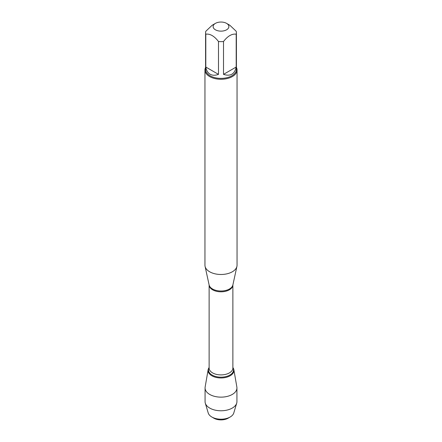 <?xml version="1.0" encoding="UTF-8"?>
<svg xmlns="http://www.w3.org/2000/svg" width="442" height="442" viewBox="0 0 442 442"><rect width="100%" height="100%" fill="white"/><g stroke="black" fill="none" stroke-linecap="round" stroke-linejoin="round"><path stroke-width="0.66" d="M204.955 70.013L204.955 265.222A16.045 9.265 0 0 0 205.077 266.377A16.045 9.265 0 0 0 209.652 271.769A16.045 9.265 0 0 0 226.205 273.985A16.045 9.265 0 0 0 236.923 266.377A16.045 9.265 0 0 0 237.045 265.222L237.045 70.013A16.045 9.265 180 0 1 227.138 78.571A16.045 9.265 180 0 1 209.652 76.56A16.045 9.265 180 0 1 204.955 70.013A16.045 9.265 180 0 1 205.596 67.416M208.132 369.761A12.934 7.464 0 0 1 209.121 367.551A12.934 7.464 0 0 0 221 377.965A12.934 7.464 0 0 0 232.879 367.551A12.934 7.464 0 0 1 233.868 369.761L236.857 387.032A15.934 9.199 180 0 1 236.934 387.943A15.934 9.199 180 0 1 227.1 396.441A15.934 9.199 180 0 1 209.735 394.446A15.934 9.199 180 0 1 205.066 387.943A15.934 9.199 180 0 1 205.143 387.032L208.132 369.761A12.934 7.464 0 0 0 211.856 375.777A12.934 7.464 0 0 0 226.536 377.247A12.934 7.464 0 0 0 233.868 369.761M236.404 67.416A16.045 9.265 180 0 1 237.045 70.013M215.425 29.807A7.884 4.553 0 0 0 226.575 29.807A7.884 4.553 0 0 0 226.575 23.371A7.884 4.553 0 0 0 222.287 22.1A7.884 4.553 0 0 0 215.425 23.371A7.884 4.553 0 0 0 215.425 29.807M223.514 74.361C230.431 76.582 234.663 74.145 236.199 67.035L223.514 74.361L223.514 41.509C227.74 36.029 231.973 33.586 236.199 34.183A15.404 8.895 0 0 0 236.404 32.73A15.404 8.895 0 0 0 236.199 31.283L229.857 25.266L226.575 23.371M236.199 67.035L236.199 34.183M215.425 23.371L212.143 25.266L205.801 31.283A15.404 8.895 0 0 0 205.596 32.73A15.404 8.895 0 0 0 205.801 34.183C210.033 33.586 214.26 36.029 218.486 41.509A15.404 8.895 0 0 0 223.514 41.509M205.801 67.035C206.364 70.455 207.801 72.853 210.105 74.228C212.453 75.538 215.248 75.582 218.486 74.361L205.801 67.035L205.801 34.183M218.486 74.361L218.486 41.509M236.404 32.73L236.404 69.488A15.404 8.895 180 0 1 226.895 77.704A15.404 8.895 180 0 1 210.105 75.775A15.404 8.895 180 0 1 205.596 69.488L205.596 32.73M230.172 417.005L228.1 418.204A10.039 5.796 180 0 1 213.9 418.204L211.828 417.005A12.967 7.486 0 0 0 230.172 417.005A12.967 7.486 0 0 0 233.779 412.977L236.708 403.132A15.934 9.199 180 0 1 225.829 410.342A15.934 9.199 180 0 1 209.735 408.082A15.934 9.199 180 0 1 205.292 403.132A15.934 9.199 180 0 1 205.066 401.574L205.066 387.943M205.292 403.132L208.221 412.977A12.967 7.486 0 0 0 211.828 417.005L213.9 418.204M236.934 387.943L236.934 401.574A15.934 9.199 180 0 1 236.708 403.132M212.536 288.985A11.973 6.912 0 0 0 224.879 290.637A11.973 6.912 0 0 0 232.879 284.963A11.879 6.857 180 0 1 221 291.808A11.879 6.857 180 0 1 209.121 284.952A11.973 6.912 0 0 0 212.536 288.985M205.077 266.377L209.121 284.952L209.121 368.048A11.879 6.857 0 0 0 221 374.904A11.879 6.857 0 0 0 232.879 368.048L232.879 284.952L236.923 266.377M232.879 367.656A12.525 7.232 180 0 1 221 377.175A12.525 7.232 180 0 1 209.121 367.656"/></g></svg>
